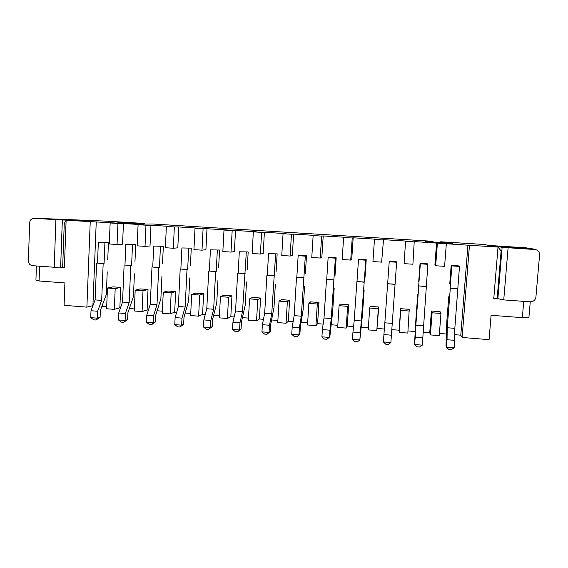 <?xml version="1.0" encoding="UTF-8"?>
<svg xmlns="http://www.w3.org/2000/svg" width="568" height="568" viewBox="0 0 568 568"><rect width="100%" height="100%" fill="white"/><g stroke="black" fill="none" stroke-linecap="round" stroke-linejoin="round"><path stroke-width="0.85" d="M440.633 242.735L440.704 241.783L483.915 244.453L488.892 245.44L525.918 247.804L534.815 249.217L512.428 247.96L508.566 247.265L520.387 247.776L492.988 246.079L498.022 247.066L501.118 250.985L497.17 298.576L493.762 298.647L498.022 247.066L469.459 245.291L462.118 337.47L489.076 339.65L491.086 315.283L522.347 317.654L523.746 301.359M115.19 288.615L114.317 309.368L106.599 308.743L107.458 288.019L115.19 288.615L120.714 287.422L119.841 307.778L114.317 309.368M144.698 223.87L144.712 223.501L107.167 221.179L38.006 218.368L54.166 219.489L64.816 219.738L53.257 219.021L58.745 219.163L81.572 220.576L66.129 220.235L115.794 223.061L110.142 222.968L109.276 243.977L117.051 244.496L117.938 223.451L123.441 223.529L122.56 244.162L117.051 244.496M110.142 222.968L117.938 223.451M120.714 287.422L113.124 286.847L107.458 288.019M143.015 290.738L142.078 311.612L134.268 310.98L135.191 290.134L143.015 290.738L148.028 289.495L147.098 309.965L142.078 311.612M123.441 223.529L143.221 224.758L138.088 224.701L137.151 245.837L145.017 246.363L145.976 225.191L150.96 225.24L150.016 245.987L145.017 246.363M138.088 224.701L145.976 225.191M148.028 289.495L140.346 288.913L135.191 290.134M171.181 292.882L170.173 313.877L162.27 313.238L163.264 292.279L171.181 292.882L175.668 291.597L174.667 312.18L170.173 313.877M150.96 225.24L170.982 226.483L166.374 226.462L165.373 247.719L173.332 248.251L174.355 226.959L178.813 226.966L177.798 247.84L173.332 248.251M166.374 226.462L174.355 226.959M175.668 291.597L167.894 291.008L163.264 292.279M199.695 295.055L198.615 316.177L190.614 315.531L191.679 294.444L199.695 295.055L203.642 293.72L202.57 314.423L198.615 316.177M178.813 226.966L199.07 228.229L195.009 228.237L193.929 249.622L201.995 250.161L203.088 228.741L206.993 228.719L205.914 249.707L201.995 250.161M195.009 228.237L203.088 228.741M203.642 293.72L195.775 293.123L191.679 294.444M228.556 297.263L227.399 318.506L219.305 317.846L220.441 296.638L228.556 297.263L231.95 295.871L230.814 316.695L227.399 318.506M206.993 228.719L227.498 229.99L223.998 230.04L222.848 251.553L231.006 252.093L232.177 230.551L235.521 230.487L234.371 251.603L231.006 252.093M223.998 230.04L232.177 230.551M231.95 295.871L223.991 295.268L220.441 296.638M257.773 299.492L256.544 320.856L248.351 320.196L249.558 298.86L257.773 299.492L260.598 298.044L259.391 318.989L256.544 320.856M235.521 230.487L256.274 231.779L253.342 231.865L252.121 253.505L260.378 254.052L261.628 232.376L264.397 232.284L263.169 253.52L260.378 254.052M253.342 231.865L261.628 232.376M260.598 298.044L252.54 297.433L249.558 298.86M287.351 301.743L286.052 323.242L277.752 322.574L279.03 301.111L287.351 301.743L289.602 300.245L288.317 321.31L286.052 323.242M264.397 232.284L285.406 233.583L283.056 233.711L281.756 255.479L290.12 256.04L291.448 234.229L293.628 234.094L292.328 255.458L290.12 256.04M283.056 233.711L291.448 234.229M289.602 300.245L281.444 299.627L279.03 301.111M317.306 304.029L315.922 325.656L307.522 324.974L308.878 303.39L317.306 304.029L318.96 302.474L317.604 323.668L315.922 325.656M293.628 234.094L314.892 235.415L313.145 235.578L311.768 257.481L320.238 258.049L321.637 236.103L323.213 235.933L321.836 257.425L320.238 258.049M313.145 235.578L321.637 236.103M318.96 302.474L310.703 301.849L308.878 303.39M347.63 306.344L346.175 328.098L337.669 327.409L339.103 305.69L347.63 306.344L348.674 304.732L347.247 326.046L346.175 328.098M323.213 235.933L344.748 237.268L343.619 237.474L342.156 259.505L350.74 260.08L352.217 238.006L353.175 237.793L351.72 259.413L350.74 260.08M343.619 237.474L352.217 238.006M348.674 304.732L340.317 304.1L339.103 305.69M378.345 308.687L376.804 330.576L368.192 329.88L369.711 308.026L378.345 308.687L378.764 307.018L376.804 330.576M353.175 237.793L374.972 239.142L374.475 239.391L372.935 261.564L381.625 262.139L383.506 239.675L381.625 262.139M374.475 239.391L383.187 239.93M378.764 307.018L370.3 306.372L369.711 308.026M409.45 311.058L400.703 310.391L400.66 308.68L409.23 309.333L407.831 333.082L399.105 332.379L399.091 330.214L391.806 329.632M400.703 310.391L399.105 332.379M383.506 239.675L405.58 241.045L404.104 263.637L412.908 264.226L414.221 241.577L469.459 245.291M405.73 241.329L414.555 241.876M400.66 308.68L399.091 330.214M405.58 241.045L404.104 263.637M39.582 266.2L39.078 280.982L64.915 282.942L64.092 305.307L86.883 307.146L90.234 221.733M36.593 218.41L33.91 218.339C31.389 218.566 29.969 220.029 29.65 222.713L28.4 260.783C28.57 263.587 29.955 265.221 32.553 265.689L54.216 267.258L62.672 267.095L64.262 223.522L66.129 220.235L64.397 267.507L61.145 267.272M144.712 223.501L117.775 222.727L141.013 224.168L152.593 223.984L431.822 241.237L433.263 241.826L425.176 241.329L426.17 241.84L452.632 243.48L440.704 241.783M106.685 306.72L101.906 306.337M92.946 305.612L86.883 307.146M462.118 337.47L460.79 335.177L454.776 334.687M446.647 334.034L439.412 333.459M430.409 334.907L439.249 335.624L440.96 313.465L432.092 312.791L430.409 334.907L429.749 332.678L423.089 332.145M415.329 331.52L407.987 330.931M384.351 329.028L377.251 328.46M368.341 327.743L361.177 327.168M353.559 326.557L347.247 326.046M337.804 325.294L330.931 324.74M323.149 324.115L317.604 323.668M307.657 322.865L301.068 322.34M293.116 321.701L288.317 321.31M277.88 320.473L271.561 319.969M263.46 319.315L259.391 318.989M248.464 318.108L242.422 317.626M234.165 316.958L230.814 316.695M219.418 315.78L213.639 315.311M205.233 314.636L202.57 314.423M190.72 313.472L185.196 313.025M176.648 312.336L174.667 312.18M162.37 311.193L157.102 310.767M148.411 310.071L147.098 309.965M134.36 308.942L129.341 308.538M120.508 307.828L119.841 307.778M108.438 242.65L98.335 242.394L108.438 242.65L107.735 259.725M135.724 244.467L125.855 244.226L135.724 244.467L134.964 261.635M163.335 246.299L153.708 246.079L163.335 246.299L162.526 263.566M191.281 248.152L181.895 247.953L191.281 248.152L190.408 265.526M219.56 250.034L210.43 249.856L219.56 250.034L218.63 267.507M248.18 251.936L239.313 251.773L248.18 251.936L247.194 269.509M277.156 253.861L268.55 253.719L277.156 253.861L276.112 271.539M306.486 255.806L305.314 256.161L298.157 255.685L299.414 255.337L306.486 255.806L305.378 273.591M336.178 257.78L335.376 258.163L328.126 257.68L329.014 257.304L336.178 257.78L335.006 275.665M366.232 259.775L365.82 260.187L358.479 259.697L358.99 259.292L366.232 259.775L364.997 277.773M396.649 262.238L389.215 261.741L389.336 261.308L396.67 261.798L390.876 342.547L383.393 341.929L385.75 344.201L388.235 344.407L390.876 342.547M437.388 243.296L435.677 265.746L444.588 266.342L446.327 243.849M418.708 281.536L420.057 263.353L427.491 263.843L427.867 264.312L422.308 345.159L414.725 344.527L417.004 346.807L419.525 347.02L422.308 345.159M429.749 332.678L431.396 311.015L440.072 311.676L440.96 313.465M497.66 298.924L493.762 298.647M449.757 283.716L451.177 265.419L458.703 265.916L459.491 266.42L454.826 328.339L454.144 347.801L446.462 347.162L448.663 349.448L451.212 349.661L454.144 347.801M39.078 280.982L35.933 280.024L36.409 265.966M62.672 267.095L64.397 267.507M134.346 223.756L134.368 223.331M127.211 223.309L127.232 222.89M522.347 317.654L528.914 317.356L530.264 301.828M508.062 247.634L508.566 247.265M467.961 244.914L460.79 335.177M436.572 242.969L434.903 264.951L435.677 265.746M96.248 221.847L92.911 305.612M431.396 311.015L432.092 312.791M442.5 242.848L442.536 242.401M433.228 242.273L433.263 241.826M450.644 243.352L450.68 242.905M451.177 265.419L451.865 265.909L459.491 266.42M451.865 265.909L450.133 288.146L457.737 288.686M450.133 288.146L457.936 288.885M450.303 288.345L447.236 327.743L454.826 328.339M447.236 327.743L447.044 339.735L454.727 340.36M447.044 339.735L446.462 347.162L445.994 345.99L446.86 320.948L448.741 296.723M104.91 242.834L104.065 263.566L103.163 263.673L101.672 300.415L97.625 311.257L97.341 318.179L100.089 317.356L100.366 310.49L106.301 294.48L107.231 271.866M98.335 242.394L97.504 263.098L104.065 263.566M97.504 263.098L103.163 263.673M96.588 263.204L95.119 299.897L101.672 300.415M95.119 299.897L91.008 310.717L97.625 311.257M91.008 310.717L90.731 317.633L97.341 318.179L95.971 320.018L93.777 319.834L90.731 317.633M100.089 317.356L95.971 320.018M132.507 244.673L131.599 265.519L130.775 265.639L129.163 302.588L125.4 313.515L125.102 320.487L127.608 319.635L127.906 312.734L133.423 296.588L134.431 273.847M125.855 244.226L124.96 265.05L131.599 265.519M124.96 265.05L130.775 265.639M124.122 265.164L122.532 302.062L129.163 302.588M122.532 302.062L118.705 312.975L125.4 313.515M118.705 312.975L118.407 319.926L125.102 320.487L123.611 322.326L121.389 322.141L118.407 319.926M127.608 319.635L123.611 322.326M34.13 218.346L62.345 220.015L72.867 220.093L36.885 218.417M62.011 219.511L64.539 219.575M62.09 219.518L61.429 219.532M160.439 246.526L159.459 267.5L158.72 267.62L156.988 304.789L153.523 315.808L153.197 322.816L155.454 321.935L155.781 314.999L160.872 298.718L161.944 275.849M153.708 246.079L152.742 267.024L159.459 267.5M152.742 267.024L158.72 267.62M151.983 267.145L150.279 304.256L156.988 304.789M150.279 304.256L146.743 315.254L153.523 315.808M146.743 315.254L146.423 322.255L153.197 322.816L151.592 324.662L149.341 324.47L146.423 322.255M155.454 321.935L151.592 324.662M188.711 248.408L187.66 269.502L187.007 269.63L185.147 307.018L181.98 318.13L181.632 325.18L183.641 324.271L183.989 317.292L188.64 300.877L189.79 277.88M181.895 247.953L180.865 269.019L187.66 269.502M180.865 269.019L187.007 269.63M180.191 269.147L178.359 306.479L185.147 307.018M178.359 306.479L175.121 317.569L181.98 318.13M175.121 317.569L174.774 324.605L181.632 325.18L179.914 327.026L177.635 326.834L174.774 324.605M183.641 324.271L179.914 327.026M217.331 250.31L216.209 271.532L215.641 271.667L213.653 309.269L210.792 320.48L210.423 327.566L212.176 326.635L212.546 319.614L216.742 303.063L217.97 279.932M210.43 249.856L209.322 271.042L216.209 271.532M209.322 271.042L215.641 271.667M208.733 271.177L206.78 308.729L213.653 309.269M206.78 308.729L203.848 319.912L210.792 320.48M203.848 319.912L203.479 326.99L210.423 327.566L208.577 329.412L206.269 329.22L203.479 326.99M212.176 326.635L208.577 329.412M246.299 252.242L242.508 311.555L239.966 322.858L239.568 329.987L241.059 329.028L241.457 321.964L245.191 305.272L246.498 282.005M239.313 251.773L238.134 273.087L245.106 273.584M238.134 273.087L244.623 273.726M237.637 273.229L235.55 311.001L242.508 311.555M235.55 311.001L232.93 322.283L239.966 322.858M232.93 322.283L232.539 329.404L239.568 329.987L237.601 331.84L235.266 331.641L232.539 329.404M241.059 329.028L237.601 331.84M275.622 254.187L271.717 313.863L269.495 325.265L269.076 332.436L270.297 331.449L270.716 324.342L273.982 307.508L275.366 284.106M268.55 253.719L267.301 275.161L274.358 275.657M267.301 275.161L273.961 275.814M266.889 275.31L264.674 313.309L271.717 313.863M264.674 313.309L262.373 324.683L269.495 325.265M262.373 324.683L261.962 331.847L269.076 332.436L266.981 334.289L264.617 334.09L261.962 331.847M270.297 331.449L266.981 334.289M305.314 256.161L301.288 316.199L299.4 327.7L298.953 334.914L299.897 333.899L300.344 326.749L303.12 309.773L304.59 286.229M298.157 255.685L296.83 277.255L303.972 277.766M296.83 277.255L303.674 277.922M296.51 277.418L294.16 315.638L301.288 316.199M294.16 315.638L292.186 327.111L299.4 327.7M292.186 327.111L291.746 334.318L298.953 334.914L296.723 336.767L294.33 336.568L291.746 334.318M335.376 258.163L331.229 318.57L329.206 337.428L329.873 336.377L332.621 312.066L334.169 288.388M328.126 257.68L326.728 279.378L333.956 279.896M326.728 279.378L333.75 280.059M326.493 279.548L324.009 317.995L331.229 318.57M324.009 317.995L322.383 329.575L329.681 330.171M322.383 329.575L321.914 336.824L329.206 337.428L326.849 339.281L324.42 339.082L321.914 336.824M365.82 260.187L359.849 339.969L362.483 314.388L364.116 290.567M358.479 259.697L356.995 281.529L364.315 282.048M356.995 281.529L364.209 282.225M356.86 281.707L354.24 320.387L361.546 320.97M354.24 320.387L352.955 332.067L360.346 332.671M352.955 332.067L352.458 339.359L359.849 339.969L357.35 341.829L354.894 341.624L352.458 339.359M389.215 261.741L387.653 283.709L395.065 284.234M387.653 283.709L395.051 284.419M387.617 283.886L384.848 322.809L392.247 323.391M384.848 322.809L383.918 334.587L391.409 335.198M383.918 334.587L383.393 341.929M508.097 247.804L503.738 299.904L530.15 301.821C533.395 301.75 535.312 300.181 535.908 297.121L539.579 254.925C539.6 252.142 538.223 250.353 535.461 249.558L502.119 247.343L497.767 246.505L513.394 247.513M503.738 299.904L497.17 298.576M513.884 247.598L504.256 246.938L508.495 247.712L534.964 249.48M420.057 263.353L420.341 263.815L427.867 264.312M420.341 263.815L418.694 285.91L426.206 286.45M418.694 285.91L426.291 286.641M418.758 286.102L415.84 325.258L423.337 325.854M415.84 325.258L415.279 337.144L422.862 337.761M415.279 337.144L414.569 343.391L415.946 318.541L417.743 294.465M60.634 267.336L62.345 220.015M54.216 267.258L55.905 219.702M497.802 246.519L497.767 247.016M502.119 247.343L497.824 299.045M533.537 249.267L534.68 249.451M512.18 247.328L513.089 247.485M36.671 218.41L34.052 218.339M497.767 246.505L497.724 247.002"/></g></svg>
